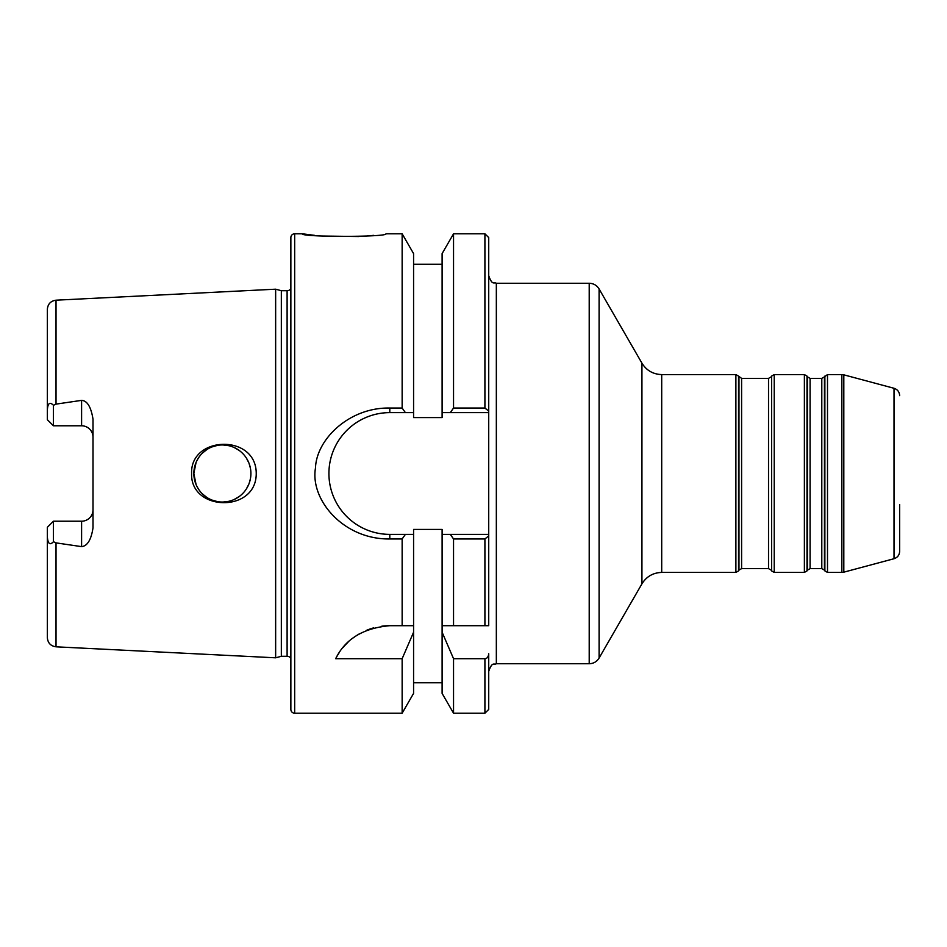 <?xml version="1.0" encoding="UTF-8"?>
<svg xmlns="http://www.w3.org/2000/svg" width="947" height="947" viewBox="0 0 947 947"><rect width="100%" height="100%" fill="white"/><g stroke="black" fill="none" stroke-linecap="round" stroke-linejoin="round"><path stroke-width="1.42" d="M53.434 405.292L53.434 425.783L81.596 425.783L53.434 425.783L47.35 419.699L47.35 410.098C47.752 403.185 49.777 401.587 53.434 405.292L56.027 404.12L81.596 400.368C87.242 400.688 91.042 406.95 93.007 419.154L93.007 527.846C91.196 539.778 87.384 546.04 81.596 546.632L81.596 521.217L53.434 521.217L49.232 525.419M47.35 605.062L47.35 527.301L53.434 521.217L53.434 541.708L56.027 542.88L81.596 546.632M290.859 658.26A4.569 4.569 0 0 0 287.107 656.295L281.33 656.295L275.648 657.81L56.027 646.813L56.027 542.88M275.648 657.81L275.648 289.19L56.027 300.187C50.724 300.933 47.824 303.975 47.35 309.314L47.35 410.098M256.235 473.5C256.495 513.179 190.181 511.629 191.602 473.5C190.169 435.49 256.412 433.69 256.235 473.5M47.35 341.938L47.35 419.699L48.605 420.953M899.65 504.526L899.65 551.367C899.425 555.084 897.543 557.534 894.015 558.718L843.813 572.166L843.813 374.834L841.847 374.574L841.847 572.426L843.813 572.166M453.542 658.698L453.542 713.209L442.107 693.405L442.107 632.229L453.542 658.698L484.911 658.698C487.125 658.544 488.392 656.887 488.723 653.738L488.723 671.352C492.31 660.982 494.05 665.208 496.335 663.74L589.212 663.74L589.212 283.26L496.335 283.26L496.335 663.74M488.723 411.128L484.911 408.039L484.911 233.791L488.723 237.59L488.723 534.38L442.107 534.38L442.107 625.695L484.911 625.695L484.911 538.961L488.723 535.872L488.723 625.695L484.911 625.695M488.723 653.738L488.723 709.41L484.911 713.209L484.911 658.698M488.723 535.872L488.723 534.38M453.542 408.039L450.287 412.62L442.107 412.62L442.107 253.595L453.542 233.791L453.542 408.039L484.911 408.039M338.931 653.122A60.88 60.88 0 0 0 335.676 658.698C345.241 639.047 363.281 628.05 389.797 625.695L413.579 625.695L413.579 534.38L405.399 534.38L413.579 534.38L413.579 529.42L442.107 529.42L442.107 534.38L450.287 534.38L453.542 538.961L484.911 538.961M453.542 538.961L453.542 625.695L442.107 625.695L442.107 632.229M413.567 253.595L402.144 233.791L385.985 233.791C388.116 237.224 299.998 237.2 302.282 233.791L294.671 233.791A3.8 3.8 0 0 0 290.859 237.59L290.859 709.41A3.8 3.8 0 0 0 294.671 713.209L294.671 233.791M302.282 233.791L314.57 235.353M321.637 236.016L358.889 236.537M366.24 236.052L373.603 235.365M335.676 658.698L402.144 658.698L402.144 713.209L294.671 713.209M389.797 412.62L389.797 408.039L402.144 408.039L405.399 412.62L413.579 412.62L389.797 412.62A60.88 60.88 0 0 0 328.917 473.5A60.88 60.88 0 0 0 389.797 534.38L389.797 538.961L402.144 538.961L402.144 625.695L413.579 625.695L413.579 693.405M413.579 253.595L413.579 417.58L442.107 417.58L442.107 412.62L488.723 412.62M389.797 408.039C349.396 407.21 316.405 439.219 315.481 468.019C309.941 499.756 343.501 539.648 389.797 538.961M402.144 233.791L402.144 408.039M290.859 709.41L290.859 237.59M290.859 288.74A4.569 4.569 0 0 1 287.107 290.705L281.33 290.705L275.648 289.19M281.33 656.295L281.33 290.705M53.434 425.783L49.232 421.581M47.35 527.301L47.35 637.686C47.824 643.025 50.724 646.067 56.027 646.813M81.596 400.368L81.596 425.783A11.411 11.411 0 0 1 93.007 437.206M93.007 509.794A11.411 11.411 0 0 1 81.596 521.217L53.434 521.217M53.434 541.708C49.966 545.484 47.93 543.886 47.35 536.902M194.407 479.158L196.076 484.592L193.839 473.5A28.54 28.54 0 0 0 222.379 502.04A28.54 28.54 0 0 0 250.908 473.5A28.54 28.54 0 0 0 222.379 444.96A28.54 28.54 0 0 0 193.839 473.5L196.076 462.408L194.407 467.854M197.13 486.794L198.799 489.587L197.13 486.794M202.445 493.92L206.884 497.471L202.445 493.92M211.939 500.063L217.443 501.602L211.939 500.063M223.113 502.028L228.748 501.318L223.113 502.028M234.181 499.483L239.177 496.559L234.181 499.483M246.445 488.841L248.919 483.988L246.445 488.841M249.144 483.384L250.422 478.744L249.144 483.384M250.434 468.303L249.061 463.391L250.434 468.303M248.931 463.047L246.445 458.17L248.931 463.047M239.2 450.452L234.217 447.529L239.2 450.452M228.783 445.694L223.137 444.972L228.783 445.694M217.467 445.386L211.95 446.937L217.467 445.386M206.896 449.529L202.445 453.08L206.896 449.529M198.799 457.425L196.988 460.455L198.799 457.425M413.579 632.229L402.144 658.698M389.797 534.38L405.399 534.38L402.144 538.961M389.797 625.695A60.88 60.88 0 0 0 381.665 626.239M373.698 627.861A60.88 60.88 0 0 0 366.217 630.453M359.398 633.827A60.88 60.88 0 0 0 353.361 637.793M347.951 642.362A60.88 60.88 0 0 0 343.086 647.523M56.027 404.12L56.027 300.187M899.65 395.633C899.425 391.916 897.543 389.466 894.015 388.282L894.015 558.718M641.936 363.163L599.096 288.965L599.096 658.035L641.936 583.837L641.936 363.163C646.493 370.478 653.087 374.29 661.704 374.574L661.704 572.426L735.89 572.426L735.89 374.574L738.53 376.089L738.53 570.911L735.89 572.426M804.382 572.426L804.382 374.574L774.232 374.574L774.232 572.426L804.382 572.426L807.01 570.911L807.01 376.089L804.382 374.574M810.087 568.626L807.448 570.141L807.448 376.859L810.087 378.374L810.087 568.626L821.795 568.626L824.435 570.141L824.435 376.859L827.5 374.574L827.5 572.426L841.847 572.426M287.107 656.295L287.107 290.705M771.604 570.911L771.604 376.089L771.604 570.911L774.232 572.426M771.166 570.141L768.526 568.626L768.526 378.374L771.166 376.859M768.526 568.626L741.596 568.626L741.596 378.374L738.53 376.089M741.596 568.626L738.968 570.141L738.968 376.859M821.795 568.626L821.795 378.374L810.087 378.374M824.873 376.089L824.873 570.911L827.5 572.426M894.015 388.282L843.813 374.834M661.704 374.574L735.89 374.574M827.5 374.574L841.847 374.574M641.936 583.837C646.493 576.522 653.087 572.71 661.704 572.426M599.096 658.035C596.823 661.704 593.52 663.598 589.212 663.74M599.096 288.965C596.823 285.296 593.52 283.402 589.212 283.26M496.335 283.26C494.074 281.792 492.333 286.053 488.723 275.648M453.542 233.791L484.911 233.791M453.542 713.209L484.911 713.209M413.567 693.405L402.144 713.209M413.579 682.775L442.107 682.775M413.579 264.225L442.107 264.225M771.604 376.089L774.232 374.574M741.596 378.374L768.526 378.374M738.968 570.141L738.53 570.911M807.448 570.141L807.01 570.911M807.448 376.859L807.01 376.089M824.435 570.141L824.873 570.911M824.435 376.859L821.795 378.374"/></g></svg>
